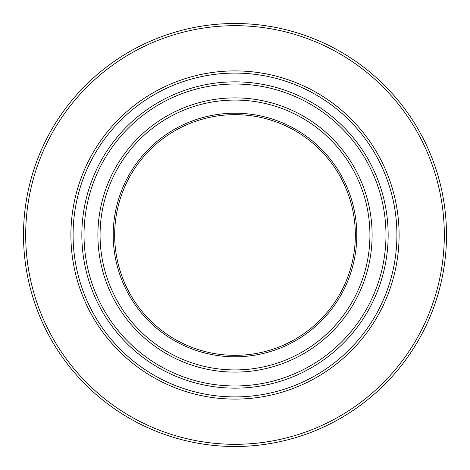 <?xml version="1.0" encoding="UTF-8"?>
<svg xmlns="http://www.w3.org/2000/svg" width="470" height="470" viewBox="0 0 470 470"><rect width="100%" height="100%" fill="white"/><g stroke="black" fill="none" stroke-linecap="round" stroke-linejoin="round"><path stroke-width="0.7" d="M113.205 235A121.795 121.795 0 0 1 235 113.205A121.795 121.795 0 0 1 356.795 235A121.795 121.795 0 0 1 235 356.795A121.795 121.795 0 0 1 113.205 235M355.338 235A120.338 120.338 0 0 0 235 114.662A120.338 120.338 0 0 0 114.662 235A120.338 120.338 0 0 0 235 355.338A120.338 120.338 0 0 0 355.338 235M25.686 235A209.314 209.314 0 0 0 235 444.315A209.314 209.314 0 0 0 444.315 235A209.314 209.314 0 0 0 235 25.686A209.314 209.314 0 0 0 25.686 235M446.5 235A211.5 211.5 0 0 1 235 446.5A211.5 211.5 0 0 1 23.5 235A211.5 211.5 0 0 1 235 23.5A211.5 211.5 0 0 1 446.5 235M84.03 235A150.97 150.97 0 0 0 235 385.97A150.97 150.97 0 0 0 385.97 235A150.97 150.97 0 0 0 235 84.03A150.97 150.97 0 0 0 84.03 235M388.155 235A153.155 153.155 0 0 1 235 388.155A153.155 153.155 0 0 1 81.845 235A153.155 153.155 0 0 1 235 81.845A153.155 153.155 0 0 1 388.155 235M73.091 235A161.909 161.909 0 0 0 235 396.909A161.909 161.909 0 0 0 396.909 235A161.909 161.909 0 0 0 235 73.091A161.909 161.909 0 0 0 73.091 235M399.095 235A164.095 164.095 0 0 1 235 399.095A164.095 164.095 0 0 1 70.905 235A164.095 164.095 0 0 1 235 70.905A164.095 164.095 0 0 1 399.095 235M97.889 235A137.111 137.111 0 0 1 235 97.889A137.111 137.111 0 0 1 372.111 235A137.111 137.111 0 0 1 235 372.111A137.111 137.111 0 0 1 97.889 235M369.925 235A134.925 134.925 0 0 0 235 100.075A134.925 134.925 0 0 0 100.075 235A134.925 134.925 0 0 0 235 369.925A134.925 134.925 0 0 0 369.925 235"/></g></svg>
